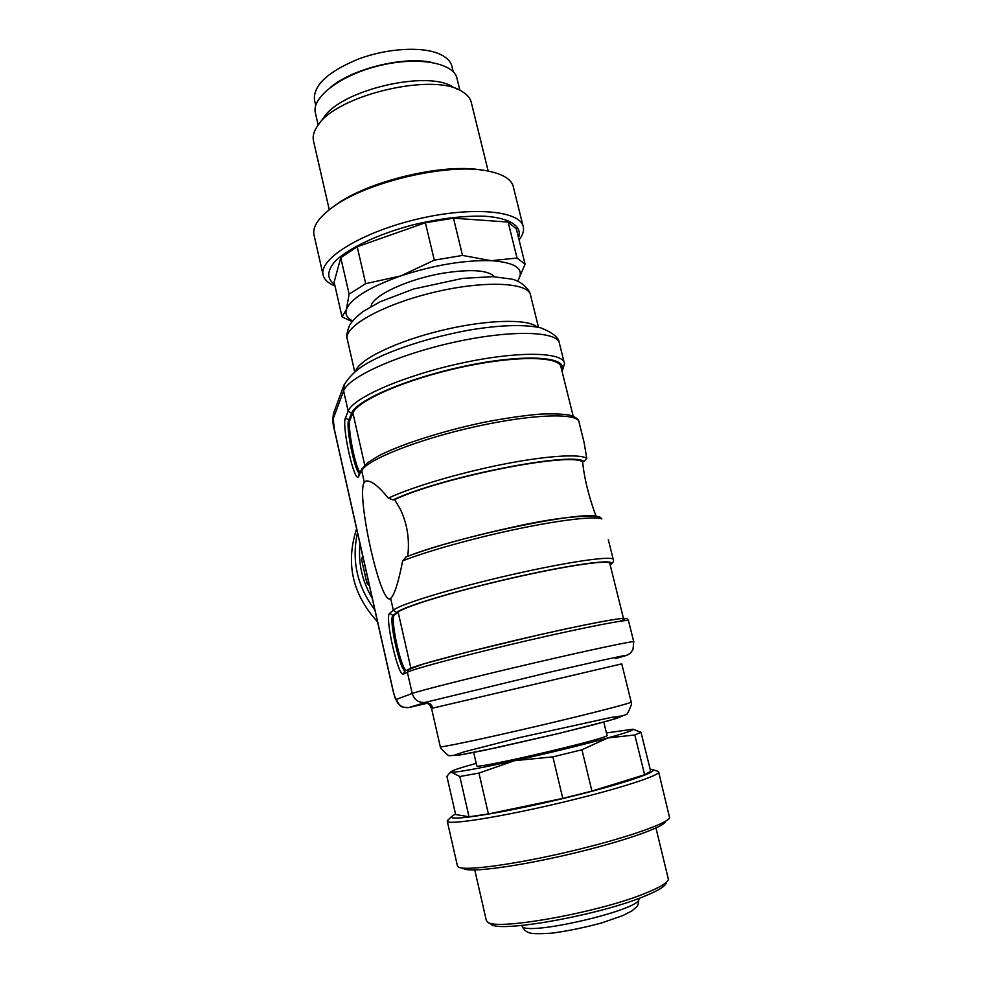 <?xml version="1.0" encoding="UTF-8"?>
<svg xmlns="http://www.w3.org/2000/svg" width="983" height="983" viewBox="0 0 983 983"><rect width="100%" height="100%" fill="white"/><g stroke="black" fill="none" stroke-linecap="round" stroke-linejoin="round"><path stroke-width="1.47" d="M393.053 499.905L394.601 499.61C442.117 477.246 569.513 451.996 582.6 461.752L584.111 461.432C571.43 451.295 440.998 477.148 393.053 499.905L388.297 498.135C378.762 486.315 371.439 480.601 366.303 480.957L364.3 482.211C355.957 493.835 379.721 602.64 389.895 598.88L390.669 598.487C394.527 594.74 398.52 582.194 402.637 560.875L406.126 556.956C455.006 536.988 585.929 509.784 597.836 516.677M364.3 482.211L361.707 470.746C366.782 459.749 418.316 439.204 476.018 426.511C533.757 413.708 579.331 412.676 579.122 422.481L584.062 442.325L586.753 458.238L584.111 461.432M599.605 516.775L601.866 518.913C594.703 516.038 561.182 519.798 517.648 528.903C474.162 538.008 426.806 551.254 402.637 560.875M582.6 461.752C583.914 475.108 587.207 489.866 592.466 506.012L595.981 516.038M407.724 556.292C409.764 539.618 407.281 523.914 400.302 509.182L394.601 499.61M432.79 708.104L431.574 708.546L440.298 746.761C440.433 747.817 485.418 738.307 538.438 725.872C591.471 713.437 633.802 702.464 631.197 701.985L621.76 663.869L432.79 708.104C431.549 704.184 428.907 702.304 424.877 702.476L549.337 672.298C606.634 659.003 638.581 652.245 621.993 656.73M424.558 703.005L423.034 703.189L424.877 702.476C418.414 702.759 414.199 699.761 412.209 693.482C419.311 690.73 473.695 677.029 532.589 663.316C591.533 649.566 636.087 640.203 633.752 641.825L633.015 649.284C631.233 652.626 629.009 654.641 626.355 655.317M564.131 362.334L559.548 343.915C559.032 331.271 513.101 329.391 455.805 341.875C398.52 354.212 348.007 377.116 343.62 390.976L333.237 418.672L334.38 429.522L393.126 690.631C394.441 696.148 395.547 699.048 396.419 699.331C398.484 705.573 402.735 708.288 409.149 707.465L423.034 703.189L427.482 703.595C428.686 703.631 430.062 705.29 431.586 708.546M360.048 472.467C354.838 466.261 347.06 425.197 350.083 419.766L352.922 413.069C357.505 400.462 406.446 379.119 461.555 367.2C516.677 355.146 560.752 356.129 561.084 367.507L573.212 416.276M406.176 670.332C400.708 668.477 389.796 617.385 394.38 615.161L398.14 612.126C404.443 606.523 455.829 590.943 511.946 578.127C568.1 565.274 611.315 559.192 609.853 563.64L623.443 618.27M494.51 276.714C488.195 270.141 471.324 268.912 443.898 273.053C407.92 278.865 371.771 295.895 371.021 306.536M525.082 264.181L518.274 279.958C524.738 268.9 515.706 262.473 491.193 260.679L517.021 258.05L525.082 264.181L516.321 228.818L508.125 222.06L453.507 218.189L462.501 255.433L491.193 260.679C464.197 259.979 434.031 265.066 400.671 275.953L434.314 260.151L462.501 255.433M517.021 258.05L508.125 222.06M352.602 320.876C347.073 318.099 344.996 314.327 346.372 309.584L349.125 294.126L365.725 283.632L400.671 275.953C368.822 287.392 350.71 298.599 346.372 309.584L342.047 316.907L352.061 321.539M349.125 294.126L340.769 257.73L334.122 282.158L342.047 316.907M340.769 257.73L357.198 246.745L365.725 283.632M434.314 260.151L425.381 222.736L453.507 218.189M425.381 222.736L357.198 246.745M334.675 284.579C326.626 278.705 326.835 270.878 335.289 261.097C348.67 248.085 378.16 234.089 412.614 224.96C439.364 218.558 463.349 215.633 484.57 216.211C510.386 217.943 522.563 226.397 518.533 237.726M334.982 285.942C327.953 283.178 323.96 279.393 323.014 274.589C319.18 258.504 362.358 231.902 418.021 218.951C473.659 205.803 521.961 210.94 523.435 227.577C523.951 231.386 522.489 235.502 519.073 239.901M314.155 235.637L313.921 234.568C312.594 226.741 318.443 217.919 331.455 208.113C364.668 182.15 449.686 162.207 488.772 171.214C503.972 174.409 512.229 179.914 513.544 187.741L522.968 225.685M333.716 206.504L334.834 205.705C365.86 181.548 443.812 162.699 482.075 170.157M313.626 141.503L313.38 140.409C312.533 135.765 314.068 130.727 318 125.283C336.813 94.958 434.339 72.091 462.047 91.493C467.539 94.724 470.685 98.669 471.496 103.326L488.182 171.103M318.381 124.755L323.874 117.407C341.015 89.981 427.863 69.609 453.077 87.106L457.623 89.33M315.531 113.573L315.285 112.504C311.771 96.875 341.703 74.352 380.691 65.32C419.63 56.08 454.969 63.293 457.181 79.23L459.909 90.35M606.437 732.937L632.978 729.202C634.354 729.964 625.962 732.876 607.801 737.938C581.457 745.151 550.382 752.72 514.576 760.67C480.134 768.178 459.356 772.036 452.241 772.245L449.649 773.056L446.896 776.287L455.62 814.526L469.051 816.787L459.811 776.533L450.841 771.913C451.357 770.758 459.823 767.907 476.214 763.361M632.978 729.202L641.002 732.274L634.809 734.977L607.801 737.938L581.948 749.771L552.888 756.873L514.576 760.67L478.954 773.068L459.811 776.533M641.002 732.274L650.66 771.286L644.639 774.751L634.809 734.977M581.948 749.771L591.926 791.069L562.792 798.393L552.888 756.873M478.954 773.068L488.404 813.936L469.051 816.787M591.926 791.069L644.639 774.751M488.404 813.936L562.792 798.393M650.144 769.185L652.368 769.578C659.863 771.778 615.223 786.326 556.243 800.137C497.287 813.985 448.26 821.407 451.516 816.676L455.498 813.961M657.381 771.114L658.585 771.716C662.247 774.96 616.157 789.791 557.201 803.59C498.27 817.438 447.941 825.229 447.277 821.284L448.727 819.33M658.696 772.171L669.607 817.807C666.978 823.877 622.694 839.113 568.666 851.77C514.662 864.462 466.163 870.975 458.778 867.252L457.39 865.79M665.356 821.788C662.677 827.723 620.47 842.308 569.145 854.313C517.832 866.379 471.582 872.535 464.332 868.935L460.511 867.78M486.266 920.186L487.359 921.87C493.749 931.196 597.123 913.035 644.701 893.535C659.482 887.637 667.383 882.931 668.415 879.404L655.956 827.956M666.253 882.955C665.221 886.42 657.553 891.016 643.226 896.766C597.185 915.726 497.275 933.211 490.873 924.094L487.973 922.263M603.783 722.063L607.015 735.272C614.572 736.992 474.629 769.812 476.78 765.818L476.767 765.72M368.441 581.346L366.892 583.103L361.584 559.499L363.083 557.533M366.892 583.103L369.461 585.917M362.715 555.923L361.584 559.499M372.225 598.192C362.137 581.211 358.058 563.075 359.987 543.759M374.879 609.964C357.21 586.495 351.41 560.728 357.48 532.651M377.546 621.821C352.406 594.359 345.426 563.333 356.608 528.756M314.646 100.671L314.4 99.615C313.528 84.968 328.383 71.366 358.979 58.82C387.806 48.13 422.346 46.275 439.61 54.053C446.958 57.395 451.148 61.806 452.155 67.299L453.249 71.771M331.062 86.811C353.425 68.54 402.956 56.363 431.181 62.261M638.618 898.523C645.856 908.894 522.145 937.708 522.01 925.691L521.936 925.458M362.039 468.731L358.684 476.399C354.814 485.221 341.396 425.786 345.438 417.886L348.191 411.14C352.75 397.992 403.522 375.69 460.904 363.255C518.324 350.698 564.156 351.84 564.5 363.771L562.116 371.66M344.161 384.599L343.62 390.976L348.191 411.14L351.545 413.315L348.732 420.024C345.5 425.885 354.568 471.066 359.471 473.56M396.419 699.331L412.209 693.482L407.38 672.2L403.423 674.105C398.287 677.84 384.378 616.181 389.661 613.306L393.335 610.234C399.663 604.361 452.979 588.055 511.43 574.723C569.919 561.342 614.866 555.137 613.343 559.855C614.068 561.06 613.011 562.743 610.16 564.893M390.669 598.487L393.335 610.234L396.751 612.434L393.016 615.456C388.236 617.877 400.29 672.274 405.291 670.762L405.279 670.775M633.728 641.702L628.53 620.863C630.656 618.442 586.003 626.994 527.183 640.646C468.399 654.273 414.285 668.637 407.38 672.2L409.223 668.821M388.297 498.135C411.963 487.064 458.828 473.093 502.153 464.468C545.516 455.829 579.208 453.654 586.753 458.238M409.149 707.465L426.855 703.349L409.063 707.49M519.651 737.569L611.856 717.283L622.558 715.857L616.66 718.389L594.187 724.606L559.204 733.343L484.066 750.373L460.929 754.821L454.171 755.263L463.988 751.884L519.651 737.569M440.286 746.699L440.716 748.149C446.11 753.936 449.096 756.443 449.649 755.644L458.815 755.165L497.668 747.485L559.696 733.232L609.779 720.416L626.294 714.457C626.957 715.096 628.69 711.68 631.528 704.233L631.221 702.108M538.5 327.314L530.648 295.625C529.788 282.526 485.958 280.02 435.162 292.012C384.341 303.858 344.197 326.061 347.159 338.656L347.343 339.454M355.797 370.616C360.036 358.979 397.243 341.052 441.92 330.337C486.585 319.536 528.043 318.553 537.099 327.032M333.753 412.7L333.237 418.672M364.767 465.229L352.922 413.069M561.821 370.468C568.715 356.952 527.515 353.438 469.149 365.246C410.845 376.894 356.202 399.958 351.545 413.315M350.083 419.766L348.732 420.024L345.438 417.886M410.857 668.108L398.14 612.126M409.53 668.735C416.694 664.84 480.65 648.03 542.186 634.158C603.845 620.224 638.065 614.756 620.371 620.949M610.111 564.697C619.007 558.356 579.036 563.013 519.724 576.247C460.486 589.407 403.227 606.523 396.751 612.434M394.38 615.161L393.016 615.456L389.661 613.306M358.684 476.399L359.004 474.42M403.423 674.105L404.566 671.119L423.452 663.967L466.286 652.356L537.59 635.202C574.084 626.994 601.264 621.317 621.416 618.43C629.489 618.209 627.166 619.388 628.481 620.642M638.68 898.855C638.79 902.787 638.127 905.417 636.701 906.731L631.958 910.897L622.608 915.665L601.399 923.012C583.828 927.731 567.216 931.122 551.549 933.199C539.434 933.936 532.098 933.825 529.542 932.867C525.88 931.786 523.374 929.39 522.01 925.691L521.948 925.458M608.28 539.532L613.208 559.327M354.654 371.525L347.159 338.656C346.077 336.604 346.913 332.07 349.678 325.054C352.578 320.605 357.136 316.034 363.341 311.353L380.089 301.793L413.585 289.014L462.44 278.41L492.864 276.653L511.651 279.098C523.189 281.47 530.329 291.767 530.292 294.163M559.167 342.379C558.639 337.476 552.557 332.647 540.908 327.88C524.197 324.218 500.31 324.943 469.223 330.091C437.177 336.039 408.449 344.419 383.038 355.244C366.315 363.071 353.192 369.927 343.853 385.41L333.47 413.487C332.512 419.434 332.807 424.877 334.343 429.804L393.028 690.693L395.105 697.979L397.869 703.349C401.433 706.138 399.393 707.281 408.572 707.588M621.87 656.779L615.26 658.585M405.426 557.177C428.355 548.207 470.021 536.435 509.833 527.822C550.419 518.582 580.326 514.883 599.532 516.751M358.979 474.457L361.879 469.026L367.531 462.796L378.897 455.707C401.371 444.205 442.866 430.923 484.496 422.199C504.93 418.279 523.361 415.6 539.778 414.138C554.326 413.548 564.721 414.003 570.963 415.502C575.78 417.234 578.397 419.176 578.84 421.338M323.014 274.589L313.921 234.568M329.28 209.76L313.38 140.409M318.173 125.038L315.285 112.504M450.841 771.913L449.649 773.043M451.516 816.676L447.314 820.682M652.368 769.578L657.934 771.286M447.277 821.284L457.476 866.134M474.764 869.967L486.364 920.629M473.695 752.486L476.78 765.818M314.4 99.615L315.752 105.488"/></g></svg>
